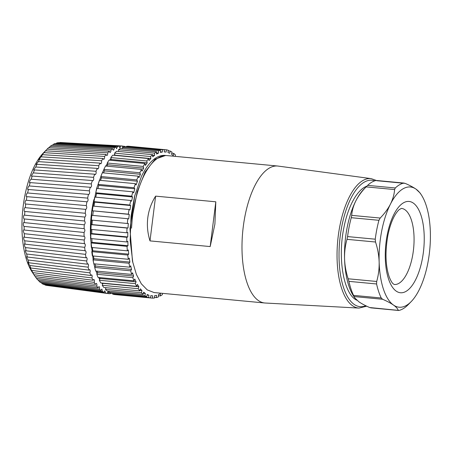 <?xml version="1.0" encoding="UTF-8"?>
<svg xmlns="http://www.w3.org/2000/svg" width="453" height="453" viewBox="0 0 453 453"><rect width="100%" height="100%" fill="white"/><g stroke="black" fill="none" stroke-linecap="round" stroke-linejoin="round"><path stroke-width="0.68" d="M34.009 274.733L32.843 272.621L93.046 280.265L93.811 279.439C94.451 279.852 94.586 280.832 94.207 282.372L34.009 274.733A71.84 29.909 95.4 0 0 35.045 276.392L32.152 272.026A67.259 28.001 -84.6 0 1 22.65 211.075A67.259 28.001 -84.6 0 1 43.375 152.967L47.112 149.145A71.84 29.909 -84.6 0 1 48.647 147.678L109.36 151.274A74.133 30.861 95.4 0 0 107.729 152.837C107.78 154.394 107.463 155.3 106.778 155.56L106.166 154.524A74.133 30.861 95.4 0 0 104.581 156.455C104.7 158.069 104.388 159.037 103.658 159.354L103.074 158.493A74.133 30.861 95.4 0 0 101.557 160.764C101.738 162.429 101.444 163.454 100.662 163.833L100.119 163.131A74.133 30.861 95.4 0 0 98.68 165.724C98.941 167.423 98.658 168.493 97.831 168.941L97.333 168.386A74.133 30.861 95.4 0 0 95.996 171.279C96.33 172.989 96.064 174.105 95.192 174.631L94.751 174.207A74.133 30.861 95.4 0 0 93.522 177.361C93.941 179.071 93.692 180.232 92.774 180.838L92.389 180.532A74.133 30.861 95.4 0 0 91.285 183.912C91.795 185.6 91.563 186.795 90.606 187.491L90.283 187.282A74.133 30.861 95.4 0 0 89.32 190.855C89.915 192.502 89.711 193.725 88.703 194.518L88.46 194.394A74.133 30.861 95.4 0 0 87.644 198.114C88.324 199.699 88.142 200.945 87.101 201.845L86.925 201.783A74.133 30.861 95.4 0 0 86.268 205.611C87.044 207.117 86.885 208.38 85.804 209.388L85.708 209.365A74.133 30.861 95.4 0 0 85.215 213.267C86.081 214.688 85.951 215.951 84.819 217.066A74.133 30.861 95.4 0 0 84.496 220.996L24.581 215.158A71.84 29.909 -84.6 0 1 24.881 211.472L24.87 211.472M35.045 276.392A71.84 29.909 95.4 0 0 35.192 276.607L95.47 284.376L96.296 283.374C96.902 283.731 97.055 284.648 96.749 286.137L36.467 278.374A71.84 29.909 95.4 0 0 37.758 279.909L98.12 287.774L98.992 286.596C99.564 286.896 99.734 287.757 99.496 289.178L39.128 281.313A71.84 29.909 95.4 0 0 40.504 282.491L100.957 290.43L101.874 289.065L102.412 291.46L41.965 283.516A71.84 29.909 95.4 0 0 43.409 284.325L103.952 292.315L104.903 290.758L105.481 292.949L44.932 284.96A71.84 29.909 95.4 0 0 46.438 285.384L107.078 293.402L108.057 291.647L108.652 293.646L47.984 285.588M44.932 284.96L44.575 284.478M41.965 283.516L41.285 282.593M39.128 281.313L38.171 279.965M36.467 278.374L35.272 276.619M32.089 271.602L32.843 272.621A71.84 29.909 95.4 0 1 31.772 270.424C30.498 268.691 29.19 265.645 30.73 267.995L90.866 275.498L91.568 274.824C92.242 275.305 92.355 276.336 91.902 277.921L31.772 270.424M30.023 267.151L30.73 267.995A71.84 29.909 95.4 0 1 29.785 265.498C28.562 263.969 27.423 260.56 28.884 262.774L88.952 270.113L89.586 269.592C90.294 270.141 90.385 271.222 89.858 272.836L29.785 265.498M28.228 262.094L28.884 262.774A71.84 29.909 95.4 0 1 28.075 260.011L26.897 257.893L26.721 256.494L27.316 257.027L87.338 264.184L87.893 263.788C88.635 264.422 88.703 265.543 88.097 267.168L28.075 260.011M26.653 254.02L25.408 251.517L25.527 250.407L26.048 250.803L86.025 257.768L86.506 257.485C87.276 258.204 87.321 259.365 86.631 260.979L26.653 254.02A71.84 29.909 95.4 0 0 27.316 257.027M25.544 247.587C24.388 246.755 23.828 242.485 25.096 244.178L85.441 250.747C86.24 251.557 86.251 252.757 85.487 254.343L25.544 247.587A71.84 29.909 95.4 0 0 26.048 250.803M24.655 243.901L25.096 244.178A71.84 29.909 95.4 0 1 24.745 240.792C23.596 240.209 23.245 235.741 24.468 237.225L84.705 243.652C85.526 244.563 85.515 245.786 84.671 247.327L24.745 240.792M24.111 237.044L24.468 237.225A71.84 29.909 95.4 0 1 24.281 233.703L23.262 231.206C23.369 230.039 23.669 229.643 24.173 230.016A71.84 29.909 -84.6 0 1 24.151 226.404C22.973 226.319 23.041 221.613 24.207 222.633A71.84 29.909 -84.6 0 1 24.349 218.963C23.143 219.133 23.42 214.382 24.581 215.158L24.513 215.147M24.043 222.587L84.258 228.691C85.124 229.824 85.056 231.087 84.054 232.474A74.133 30.861 95.4 0 0 84.082 236.324L84.309 236.273C85.158 237.287 85.119 238.538 84.19 240.011L24.281 233.703M24.881 211.472L84.83 217.066L24.881 211.472C23.635 211.891 24.122 207.146 25.277 207.672A71.84 29.909 -84.6 0 1 25.742 204.009L25.628 204.014M85.708 209.365L25.742 204.009C24.439 204.671 25.136 199.983 26.302 200.254A71.84 29.909 -84.6 0 1 26.92 196.659L26.699 196.687M86.925 201.783L26.92 196.659C25.555 197.553 26.444 192.972 27.633 192.989A71.84 29.909 -84.6 0 1 28.403 189.496L28.075 189.575M88.46 194.394L28.403 189.496C26.97 190.611 28.041 186.189 29.264 185.957A71.84 29.909 -84.6 0 1 30.17 182.604L29.739 182.752M90.283 187.282L30.17 182.604C28.658 183.924 29.904 179.711 31.172 179.229A71.84 29.909 -84.6 0 1 32.208 176.058L31.506 176.194L31.625 175.26L33.341 172.887A71.84 29.909 -84.6 0 1 34.49 169.926L33.765 170.232L33.907 169.422L35.736 166.993A71.84 29.909 -84.6 0 1 36.999 164.28L36.234 164.739L36.393 164.071L38.346 161.619A71.84 29.909 -84.6 0 1 39.694 159.179L38.884 159.796M100.119 163.131L39.694 159.179C37.803 161.138 39.592 158.188 41.132 156.817A71.84 29.909 -84.6 0 1 42.559 154.683L41.665 155.453M103.074 158.493L42.559 154.683C40.56 156.738 42.435 154.201 44.066 152.644A71.84 29.909 -84.6 0 1 45.555 150.832L46.336 149.937M48.879 147.695L50.249 146.353A71.84 29.909 -84.6 0 1 51.812 145.249L112.627 148.777A74.133 30.861 95.4 0 0 110.962 149.949C110.957 151.432 110.634 152.282 109.994 152.497L109.36 151.274M52.395 145.283L53.431 144.309A71.84 29.909 -84.6 0 1 55.006 143.578L115.923 147.055A74.133 30.861 95.4 0 0 114.247 147.831C114.19 149.23 113.867 150.017 113.267 150.186L112.627 148.777M55.968 143.635L56.625 143.023A71.84 29.909 -84.6 0 1 58.194 142.678L119.213 146.132A74.133 30.861 95.4 0 0 117.542 146.5L116.563 148.658L115.923 147.055M59.541 142.757L59.802 142.519A71.84 29.909 -84.6 0 1 60.957 142.531L122.038 145.991A74.133 30.861 95.4 0 0 120.821 145.979L119.847 147.933L119.213 146.132M24.173 230.016L84.082 236.324M84.054 232.474L24.151 226.404M84.552 220.996C85.436 222.247 85.34 223.516 84.264 224.796A74.133 30.861 95.4 0 0 84.116 228.708M84.264 224.796L24.349 218.963M25.277 207.672L85.215 213.267M26.302 200.254L86.268 205.611M27.633 192.989L87.644 198.114M29.264 185.957L89.32 190.855M31.172 179.229L91.285 183.912M92.389 180.532L32.208 176.058M33.341 172.887L93.522 177.361M94.751 174.207L34.49 169.926M35.736 166.993L95.996 171.279M97.333 168.386L36.999 164.28M38.346 161.619L98.68 165.724M41.132 156.817L101.557 160.764M44.066 152.644L104.581 156.455M106.166 154.524L45.555 150.832M47.112 149.145L107.729 152.837M50.249 146.353L110.962 149.949M53.431 144.309L114.247 147.831M56.625 143.023L117.542 146.5M59.802 142.519L120.821 145.979M122.576 147.446L122.463 146.019A74.133 30.861 95.4 0 0 122.038 145.991M122.452 146.172L124.037 146.262L123.907 146.948M125.617 146.868L125.64 146.715A74.133 30.861 95.4 0 0 124.037 146.262M84.19 240.011A74.133 30.861 95.4 0 0 84.388 243.759M84.671 247.327A74.133 30.861 95.4 0 0 85.039 250.934M85.487 254.343A74.133 30.861 95.4 0 0 86.025 257.768M86.631 260.979A74.133 30.861 95.4 0 0 87.338 264.184M88.097 267.168A74.133 30.861 95.4 0 0 88.952 270.113M89.858 272.836A74.133 30.861 95.4 0 0 90.866 275.498M91.902 277.921A74.133 30.861 95.4 0 0 93.046 280.265M94.207 282.372A74.133 30.861 95.4 0 0 95.47 284.376M96.749 286.137A74.133 30.861 95.4 0 0 98.12 287.774M99.496 289.178A74.133 30.861 95.4 0 0 100.957 290.43M102.412 291.46A74.133 30.861 95.4 0 0 103.952 292.315M105.481 292.949A74.133 30.861 95.4 0 0 107.078 293.402M108.652 293.646A74.133 30.861 95.4 0 0 110.3 293.686L110.373 293.119M111.908 293.442L110.339 293.323M111.908 293.533A74.133 30.861 95.4 0 0 112.236 293.476M93.884 199.603A59.23 24.66 95.4 0 0 90.487 235.656M394.246 284.49A38.216 15.912 95.4 0 0 412.411 256.698A38.216 15.912 95.4 0 0 401.42 208.397L399.297 209.558C398.057 210.554 396.664 212.315 395.112 214.835C392.009 220.045 389.586 226.97 387.836 235.605C385.005 251.987 385.475 265.786 389.252 276.987C391.766 283.221 393.13 283.652 393.176 283.816L394.246 284.49M371.262 307.825L369.699 307.542C365.186 305.577 361.573 303.652 358.855 301.772L354.807 297.927L353.561 295.379L381.233 297.989L382.604 299.263C387.117 301.228 390.729 303.153 393.447 305.033C396.064 306.902 397.643 308.635 398.198 310.231L398.934 310.435L398.3 310.373M369.699 307.542L398.934 310.435A64.201 26.727 -84.6 0 0 407.281 305.565L408.323 304.529M348.901 281.364L348.187 278.788C346.018 272.191 344.807 265.52 344.557 258.776C344.41 252.032 345.226 245.554 347.015 239.337L347.57 236.585L375.243 239.19L375.52 242.021C377.689 248.618 378.895 255.288 379.15 262.032C379.297 268.776 378.476 275.254 376.686 281.472L376.573 283.969L348.901 281.364A64.201 26.727 95.4 0 0 353.561 295.379M351.256 217.695L351.692 215.368C352.055 210.554 353.442 205.713 355.86 200.838C358.374 195.973 361.794 191.325 366.115 186.885L367.626 185.368L395.299 187.978L394.614 189.569C394.252 194.382 392.864 199.224 390.452 204.099C387.932 208.963 384.518 213.612 380.192 218.052L378.929 220.305L351.256 217.695A64.201 26.727 95.4 0 0 347.57 236.585M421.245 194.739A60.379 25.136 95.4 0 0 416.052 189.161A60.379 25.136 95.4 0 0 390.452 204.099A60.379 25.136 95.4 0 0 381.715 230.894A60.379 25.136 95.4 0 0 379.15 262.032A60.379 25.136 95.4 0 0 393.447 305.033A60.379 25.136 95.4 0 0 411.171 301.619A60.379 25.136 95.4 0 0 419.048 290.096A60.379 25.136 95.4 0 0 430.35 232.157A60.379 25.136 95.4 0 0 421.245 194.739L420.101 193.006L416.052 189.161C413.334 187.282 409.722 185.356 405.209 183.391L376.709 180.702M404.15 183.086L403.646 183.108A64.201 26.727 -84.6 0 0 395.299 187.978M354.807 297.927L353.663 296.194A60.379 25.136 -84.6 0 1 344.557 258.776A60.379 25.136 -84.6 0 1 355.86 200.838A60.379 25.136 -84.6 0 1 363.736 189.314L366.522 186.46M381.233 297.989A64.201 26.727 -84.6 0 1 376.573 283.969M375.243 239.19A64.201 26.727 -84.6 0 1 376.794 229.546A64.201 26.727 -84.6 0 1 378.929 220.305M375.973 180.498A64.201 26.727 95.4 0 0 367.626 185.368M356.868 300.214C343.838 294.637 337.423 259.031 343.844 227.859C347.944 206.415 357.258 189.484 366.726 186.257M149.994 240.894C147.587 233.142 146.851 225.43 147.797 217.757C148.777 210.09 151.387 202.882 155.617 196.132L149.994 240.894L210.186 246.568L215.809 201.806L155.617 196.132M210.186 246.568L214.903 224.082L215.809 201.806M165.617 155.47L155.062 159.235L145.113 171.976L137.214 191.846L132.429 216.308L131.512 228.187A68.788 28.635 -84.6 0 1 132.576 216.319A68.788 28.635 -84.6 0 1 166.987 155.589L277.678 166.024A68.788 28.635 -84.6 0 1 278.153 166.081L371.222 178.641A65.017 27.067 95.4 0 0 338.249 235.99A65.017 27.067 95.4 0 0 359.019 308.085L265.243 303.023A68.788 28.635 95.4 0 1 264.767 302.989L153.895 292.536M264.767 302.989A68.788 28.635 95.4 0 1 243.267 226.755A68.788 28.635 -84.6 0 1 277.678 166.024M165.6 155.458L164.909 155.396C156.427 154.994 148.607 161.964 141.461 176.308L134.592 196.251L131.042 216.177L130.147 240.26L132.791 262.253L136.387 274.439L141.296 283.776L147.231 289.88L153.873 292.479M134.813 195.39L129.966 228.754L132.412 260.452M127.814 241.33L126.846 241.953A74.519 31.025 -84.6 0 1 126.783 237.304L127.757 236.959L127.82 232.44L126.846 232.785A74.519 31.025 -84.6 0 1 127.038 228.046L128.001 227.984L128.312 223.42L127.35 223.476A74.519 31.025 -84.6 0 1 127.791 218.72L128.726 218.946L129.275 214.405L128.341 214.173A74.519 31.025 -84.6 0 1 129.026 209.479L129.92 209.988L130.696 205.537L129.801 205.028A74.519 31.025 -84.6 0 1 130.724 200.464L131.563 201.245L132.559 196.959L131.721 196.172A74.519 31.025 -84.6 0 1 132.865 191.817L133.629 192.865L134.83 188.81L134.06 187.757A74.519 31.025 -84.6 0 1 135.402 183.675L136.087 184.966L137.469 181.211L136.783 179.915A74.519 31.025 -84.6 0 1 138.307 176.172L138.901 177.689L140.447 174.286L104.467 170.889A72.225 30.068 95.4 0 0 103.544 172.893M91.834 229.484A72.225 30.068 95.4 0 0 91.783 233.567L90.81 233.912A74.519 31.025 95.4 0 0 90.872 238.561L126.846 241.953M91.783 233.567L127.757 236.959M90.81 233.912L126.783 237.304M92.406 247.542A72.225 30.068 95.4 0 0 92.74 250.752L128.72 254.144L128.295 249.943L127.344 250.837A74.519 31.025 -84.6 0 1 127.027 246.347L127.995 245.724L127.82 241.33M91.863 238.657A72.225 30.068 95.4 0 0 92.021 242.332L91.053 242.955A74.519 31.025 95.4 0 0 91.37 247.446L127.344 250.837M92.021 242.332L128.001 245.724M91.053 242.955L127.027 246.347M92.321 220.175A72.225 30.068 95.4 0 0 92.027 224.592L91.064 224.654A74.519 31.025 95.4 0 0 90.872 229.394L126.846 232.785M92.027 224.592L128.006 227.984M91.064 224.654L127.038 228.046M93.465 256.007A72.225 30.068 95.4 0 0 93.93 258.697L93.012 259.846L128.992 263.238L129.903 262.094L129.247 258.142L128.329 259.292A74.519 31.025 -84.6 0 1 127.769 255.039L128.714 254.15M92.74 250.752L91.789 251.647A74.519 31.025 95.4 0 0 92.355 255.9L128.329 259.292M91.789 251.647L127.769 255.039M127.791 218.72L91.817 215.328A74.519 31.025 95.4 0 0 91.37 220.084L127.35 223.476M95.034 263.918A72.225 30.068 95.4 0 0 95.572 266.036L94.7 267.429L130.679 270.82L131.546 269.433L130.662 265.803L129.796 267.191A74.519 31.025 -84.6 0 1 128.992 263.238M93.012 259.846A74.519 31.025 95.4 0 0 93.816 263.799L129.796 267.191M93.93 258.697L129.909 262.089M129.026 209.479L93.052 206.087A74.519 31.025 95.4 0 0 92.361 210.781L128.341 214.173M92.361 210.781L129.275 214.405M132.514 272.808L131.71 274.41A74.519 31.025 -84.6 0 1 130.679 270.82M94.7 267.429A74.519 31.025 95.4 0 0 95.73 271.019L131.71 274.41M95.572 266.036L131.546 269.427M130.724 200.464L94.751 197.072A74.519 31.025 95.4 0 0 93.828 201.636L129.801 205.028M93.828 201.636L94.717 202.14M94.014 206.177A72.225 30.068 95.4 0 1 94.722 202.146L130.696 205.537M134.773 279.037L134.043 280.826A74.519 31.025 -84.6 0 1 132.803 277.661L133.607 276.058L132.514 272.802M97.101 271.149A72.225 30.068 95.4 0 0 97.633 272.661L96.829 274.269A74.519 31.025 95.4 0 0 98.069 277.434L134.043 280.826M97.633 272.661L133.607 276.053M96.829 274.269L132.803 277.661M132.865 191.817L96.885 188.425A74.519 31.025 95.4 0 0 95.747 192.78L131.721 196.172M95.747 192.78L96.58 193.561L132.559 196.959M162.321 293.329L162.412 294.609A74.519 31.025 -84.6 0 1 160.39 295.911L160.356 293.686L158.408 294.648L158.442 296.879A74.519 31.025 -84.6 0 1 156.41 297.598L156.506 295.328L154.564 295.724L154.473 298A74.519 31.025 -84.6 0 1 152.468 298.119L152.678 295.843L150.781 295.667L150.566 297.949A74.519 31.025 -84.6 0 1 148.618 297.474L148.946 295.226L147.117 294.478L146.783 296.732A74.519 31.025 -84.6 0 1 144.92 295.667L145.362 293.482L143.629 292.174L143.188 294.365A74.519 31.025 -84.6 0 1 141.438 292.723L141.987 290.639L140.379 288.793L139.83 290.883A74.519 31.025 -84.6 0 1 138.227 288.697L138.873 286.738L137.412 284.388L136.766 286.347A74.519 31.025 -84.6 0 1 135.334 283.652L136.059 281.857L134.779 279.031M99.666 277.587A72.225 30.068 95.4 0 0 100.09 278.459L99.354 280.26A74.519 31.025 95.4 0 0 100.793 282.955L136.766 286.347M100.09 278.459L136.064 281.851M99.354 280.26L135.334 283.652M135.402 183.675L99.428 180.283A74.519 31.025 95.4 0 0 98.086 184.365L134.06 187.757M98.086 184.365L98.85 185.407M97.927 188.522A72.225 30.068 95.4 0 1 98.856 185.419L134.83 188.81M102.757 283.142A72.225 30.068 95.4 0 0 102.899 283.346L138.873 286.738M102.899 283.346L102.253 285.305A74.519 31.025 95.4 0 0 103.856 287.491L139.83 290.883M138.227 288.697L102.253 285.305M138.307 176.172L102.333 172.78A74.519 31.025 95.4 0 0 100.809 176.523L136.783 179.915M100.809 176.523L101.489 177.808M100.538 180.39A72.225 30.068 95.4 0 1 101.495 177.819L137.474 181.211M141.987 290.633L139.943 290.441M105.894 287.7L105.464 289.331A74.519 31.025 95.4 0 0 107.208 290.973L143.188 294.365M141.438 292.723L105.464 289.331M140.441 174.275L139.847 172.763A74.519 31.025 -84.6 0 1 141.529 169.416L142.021 171.132M141.529 169.416L105.555 166.024A74.519 31.025 95.4 0 0 103.873 169.371L139.847 172.763M103.873 169.371L104.462 170.877M145.362 293.476L143.403 293.289M109.173 291.154L108.947 292.276A74.519 31.025 95.4 0 0 110.809 293.34L146.783 296.732M144.92 295.667L108.947 292.276M143.697 168.131L143.205 166.415A74.519 31.025 -84.6 0 1 145.017 163.522L145.402 165.413M145.017 163.522L109.043 160.13A74.519 31.025 95.4 0 0 107.231 163.023L143.205 166.415M107.231 163.023L107.723 164.733M106.919 166.155A72.225 30.068 95.4 0 1 107.723 164.75L143.703 168.137L142.021 171.138M148.946 295.22L147.032 295.039M112.723 293.521L112.638 294.082A74.519 31.025 95.4 0 0 114.592 294.558L150.566 297.949M148.618 297.474L112.638 294.082M147.191 162.865L146.806 160.974A74.519 31.025 -84.6 0 1 148.714 158.578L148.986 160.611L150.86 158.573L114.886 155.181A72.225 30.068 95.4 0 0 114.7 155.368M148.714 158.578L112.74 155.186A74.519 31.025 95.4 0 0 110.832 157.582L146.806 160.974M110.832 157.582L111.212 159.467M110.634 160.277A72.225 30.068 95.4 0 1 111.217 159.484L147.191 162.876L145.402 165.419M152.468 298.119L150.566 297.944M150.86 158.561L150.589 156.528A74.519 31.025 -84.6 0 1 152.57 154.666L152.723 156.812L154.649 155.3L154.496 153.142A74.519 31.025 -84.6 0 1 156.517 151.84L156.545 154.065L158.493 153.108L156.528 152.921M152.57 154.666L116.597 151.274A74.519 31.025 95.4 0 0 114.615 153.137L150.589 156.528M114.615 153.137L114.881 155.164M156.41 297.598L154.496 297.417M156.517 151.84L120.543 148.448A74.519 31.025 95.4 0 0 118.522 149.75L154.496 153.142M118.522 149.75L118.641 151.466M152.599 155.107L154.649 155.3M160.39 295.911L158.425 295.724M158.493 153.097L158.465 150.872A74.519 31.025 -84.6 0 1 160.492 150.158L160.402 152.423L162.338 152.032L160.424 151.851M160.492 150.158L124.518 146.766A74.519 31.025 95.4 0 0 122.491 147.48L158.465 150.872M122.491 147.48L122.503 148.635M162.338 152.021L162.434 149.756A74.519 31.025 -84.6 0 1 164.439 149.632L164.224 151.908M164.439 149.632L128.459 146.24A74.519 31.025 95.4 0 0 126.455 146.364L162.434 149.756M126.455 146.364L126.432 146.948M166.126 152.078L166.342 149.801A74.519 31.025 -84.6 0 1 168.29 150.283L167.955 152.525M130.362 146.421L166.342 149.801M169.79 153.267L170.118 151.025A74.519 31.025 -84.6 0 1 171.981 152.089L171.54 154.269L173.273 155.583L173.72 153.391A74.519 31.025 -84.6 0 1 175.464 155.028L175.118 156.359M168.205 150.843L170.118 151.025M171.755 153.205L173.72 153.391M164.224 151.919L166.126 152.089M167.955 152.536L169.79 153.278M382.604 299.263L354.104 296.573M348.187 278.788L376.686 281.472M375.52 242.021L347.015 239.337M351.692 215.368L380.192 218.052M394.614 189.569L366.115 186.885M422.247 259.399A45.855 19.088 -84.6 0 1 396.165 291.098A45.855 19.088 -84.6 0 1 387.253 234.796A45.855 19.088 -84.6 0 1 413.334 203.097A45.855 19.088 -84.6 0 1 422.247 259.399M374.71 180.855A63.488 26.433 95.4 0 0 340.203 236.29A63.488 26.433 95.4 0 0 365.786 305.73M93.301 211.013A72.225 30.068 95.4 0 0 92.769 215.418M96.585 193.573A72.225 30.068 95.4 0 0 95.742 197.163M370.673 307.842L398.651 310.481M376.256 180.453L404.235 183.091M411.171 301.619L408.385 304.473M359.019 308.085L366.726 306.183M376.33 180.458L371.222 178.641M132.757 262.264L132.457 260.905M102.655 284.088L101.914 283.063M99.683 279.45L98.675 277.491M97.05 273.827L96.002 271.041M94.796 267.281L93.856 263.805M93.488 262.276L90.543 238.216L91.727 212.768L96.676 188.295L101.812 174.014M102.361 172.78L103.935 169.524M105.815 166.047L107.367 163.488M109.632 160.186L111.002 158.425M113.845 155.288L114.779 154.399M150.775 295.696L151.67 295.781M164.229 151.874L165.232 151.97"/></g></svg>
